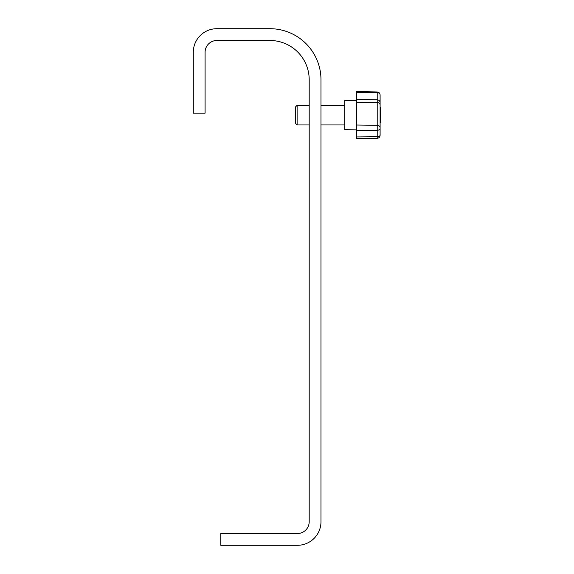 <?xml version="1.0" encoding="UTF-8"?>
<svg xmlns="http://www.w3.org/2000/svg" width="574" height="574" viewBox="0 0 574 574"><rect width="100%" height="100%" fill="white"/><g stroke="black" fill="none" stroke-linecap="round" stroke-linejoin="round"><path stroke-width="0.86" d="M320.981 521.73L320.981 79.772A51.072 51.072 0 0 0 269.909 28.7L216.879 28.7A23.57 23.57 0 0 0 193.302 52.27L193.302 113.164L205.09 113.164L205.09 52.27A11.789 11.789 0 0 1 216.879 40.489L269.909 40.489A39.283 39.283 0 0 1 309.199 79.772L309.199 521.73A11.789 11.789 0 0 1 297.411 533.511L220.803 533.511L220.803 545.3L297.411 545.3A23.57 23.57 0 0 0 320.981 521.73M297.117 124.945L295.646 123.475L295.646 106.778L297.117 105.307L297.117 124.945L309.199 124.945M356.533 129.86L344.752 129.652L344.752 100.601L356.533 100.393M380.103 95.184L380.103 135.227M380.103 126.33L380.103 127.536M380.103 125.347L380.103 114.362L380.698 114.362L380.698 107.553L380.103 107.56L380.103 104.906A2.949 2.425 0 0 0 377.211 102.481L356.533 102.179L356.533 138.65L377.211 138.284L377.211 136.741L356.533 136.942M380.103 102.524L380.103 102.423A2.949 2.425 180 0 0 379.572 101.031M380.698 113.53L380.103 113.53L380.103 107.56L380.698 107.553M380.103 135.069A2.949 1.672 0 0 1 377.211 136.741L377.211 91.969L356.533 91.61L356.533 102.179M380.698 122.7L380.103 122.7L380.698 122.7L380.698 114.362M380.103 127.737A2.949 2.425 0 0 0 377.211 125.304L356.533 125.01M380.103 128.598A2.949 1.672 0 0 1 377.211 130.269L356.533 130.47M380.103 95.026A2.949 2.425 180 0 0 377.211 92.601L356.533 92.299M380.698 122.133L380.103 122.133M320.981 124.945L344.752 124.945M380.103 102.717C379.938 100.952 378.976 99.969 377.211 99.776L356.533 99.417M377.211 138.284C378.976 138.09 379.938 137.107 380.103 135.342M377.211 91.969C378.976 92.17 379.938 93.146 380.103 94.918M297.117 105.307L309.199 105.307M320.981 105.307L344.752 105.307"/></g></svg>
